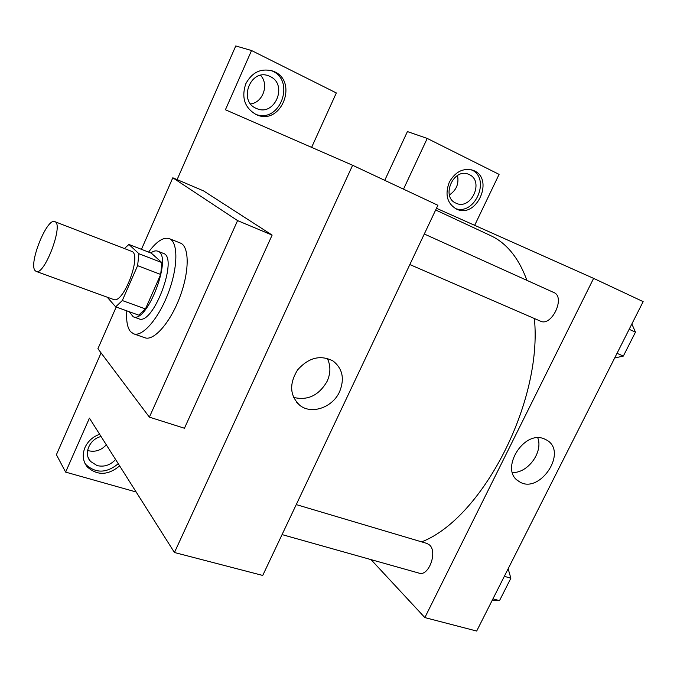 <?xml version="1.0" encoding="UTF-8"?>
<svg xmlns="http://www.w3.org/2000/svg" width="677" height="677" viewBox="0 0 677 677"><rect width="100%" height="100%" fill="white"/><g stroke="black" fill="none" stroke-linecap="round" stroke-linejoin="round"><path stroke-width="1.02" d="M35.043 270.555C28.519 263.488 47.051 217.435 54.778 221.633C64.087 223.605 44.454 276.047 36.135 271.409L35.043 270.555M54.778 221.633L131.558 251.311C142.415 253.934 123.426 304.625 113.524 299.471L36.135 271.409M128.909 244.448L151.335 253.173L161.879 262.608L160.694 274.464L145.453 308.949L122.309 300.537L137.609 265.663L138.937 253.74L128.909 244.448L124.424 248.552M107.203 297.178L115.674 306.842L122.309 300.537M145.453 308.949L138.692 315.127L115.674 306.842M129.299 311.75L133.157 316.751C147.341 324.071 173.219 254.984 157.716 251.175C155.744 250.448 153.425 251.032 150.751 252.944M157.716 251.175L163.292 253.359C178.94 257.226 153.137 326.136 138.793 318.774L133.157 316.751M160.694 274.464L137.609 265.663M161.879 262.608L138.937 253.74M148.593 252.106C156.556 241.359 163.453 236.865 169.275 238.626C178.212 241.816 178.161 266.806 168.438 292.582C158.841 318.402 142.466 337.281 133.623 333.812L130.517 331.62C127.318 327.634 126.091 320.712 126.819 310.853M169.275 238.626L180.336 243.035C189.442 246.293 189.585 271.232 179.913 296.881C170.367 322.565 153.874 341.276 144.861 337.755L133.623 333.812M141.468 249.331L172.813 177.789L237.576 220.6L149.38 417.142L97.92 348.723L116.19 307.028M172.813 177.789L203.549 190.889L272.129 235.088L184.449 428.245L149.38 417.142M272.129 235.088L237.576 220.6M311.615 147.374L336.325 92.944L251.539 50.53L235.765 45.951L177.112 179.617M101.068 352.912L56.411 454.699L65.627 472.106L89.423 418.132L174.446 552.508L352.615 165.264L225.416 109.759L251.539 50.53M245.776 83.804C252.056 72.219 261.009 67.962 272.636 71.026C299.386 79.852 281.53 126.709 256.261 114.608C244.702 107.99 241.207 97.725 245.776 83.804M255.483 114.252C280.388 124.272 296.416 79.217 270.817 70.459M270.14 76.509C288.41 84.642 274.557 117.053 256.583 108.498C237.864 101.584 250.312 68.089 268.803 75.934L270.14 76.509M260.586 75.35C269.311 84.473 262.921 102.608 250.625 103.903M119.651 465.894C108.041 475.449 97.243 475.779 87.257 466.893C82.822 461.215 82.078 454.724 85.014 447.429C87.976 441.133 92.851 436.741 99.629 434.262M136.162 491.993L65.627 472.106M84.921 463.28L85.987 464.684C95.948 473.553 106.704 473.231 118.272 463.72M115.598 459.505C110.368 465.167 104.199 467.189 97.099 465.59L90.456 461.384C83.305 453.725 89.533 439.026 101.059 436.513M106.314 444.831C101.228 450.34 95.212 452.287 88.264 450.687L87.595 450.476M174.446 552.508L262.727 575.45L437.892 205.283L352.615 165.264M339.583 391.721C332.678 407.41 311.699 414.815 299.945 405.438C289.756 395.791 288.986 383.935 297.635 369.862C308.72 357.507 320.551 354.562 333.135 361.036C342.613 368.635 344.762 378.858 339.583 391.721M293.53 397.399C307.747 400.809 318.96 395.427 327.152 381.244C330.774 373.086 330.791 365.436 327.211 358.302M435.666 209.98L490.512 235.562C506.565 243.001 518.7 257.929 526.909 280.354M534.373 318.52C542.81 401.833 482.346 518.303 421.669 541.879M282.055 534.593L419.122 573.157C428.676 576.736 437.816 551.848 429.489 544.951L426.992 543.462L296.255 504.593M424.301 234.005L553.828 292.515C565.769 297.008 551.721 326.983 540.458 321.152L409.847 264.555M371.038 559.625L424.851 617.585L593.611 278.374L436.47 208.288M449.401 194.934C456.4 190.203 459.099 183.721 457.5 175.495M384.739 180.344L407.419 131.575L427.238 138.43L499.084 174.378L474.67 225.331M455.824 203.092C440.676 196.855 453.598 167.456 468.569 174.294L469.347 174.641C484.529 181.326 470.964 210.53 456.146 203.244L455.824 203.092M455.308 208.499C475.119 216.039 491.096 178.237 471.488 169.809M449.274 182.24C455.342 171.611 463.288 167.642 473.121 170.35C494.87 177.983 476.989 219.204 456.484 209.083C447.133 203.523 444.73 194.57 449.274 182.24M403.509 189.154L427.238 138.43M424.851 617.585L476.676 631.049L643.15 301.62L593.611 278.374M544.156 438.84L546.762 440.109C568.562 452.278 538.655 495.86 518.65 481.203C499.296 470.024 523.448 429.726 544.156 438.84M512.421 472.495C527.755 473.384 543.377 452.067 537.775 437.841M492.027 600.677L499.499 600.66L510.864 578.217L508.148 568.765M499.499 600.66L492.958 598.84M510.864 578.217L504.34 576.313M614.665 357.989L623.348 356.068L635.466 332.145L631.853 323.978M623.348 356.068L617.018 353.326M635.466 332.145L629.161 329.301M272.636 71.026L271.096 70.535M267.753 75.587L268.803 75.934M87.257 466.893L85.987 464.684M88.196 457.525L90.456 461.384M299.945 405.438L296.771 402.476M473.121 170.35L472.546 170.139M518.65 481.203L517.211 480.111"/></g></svg>
